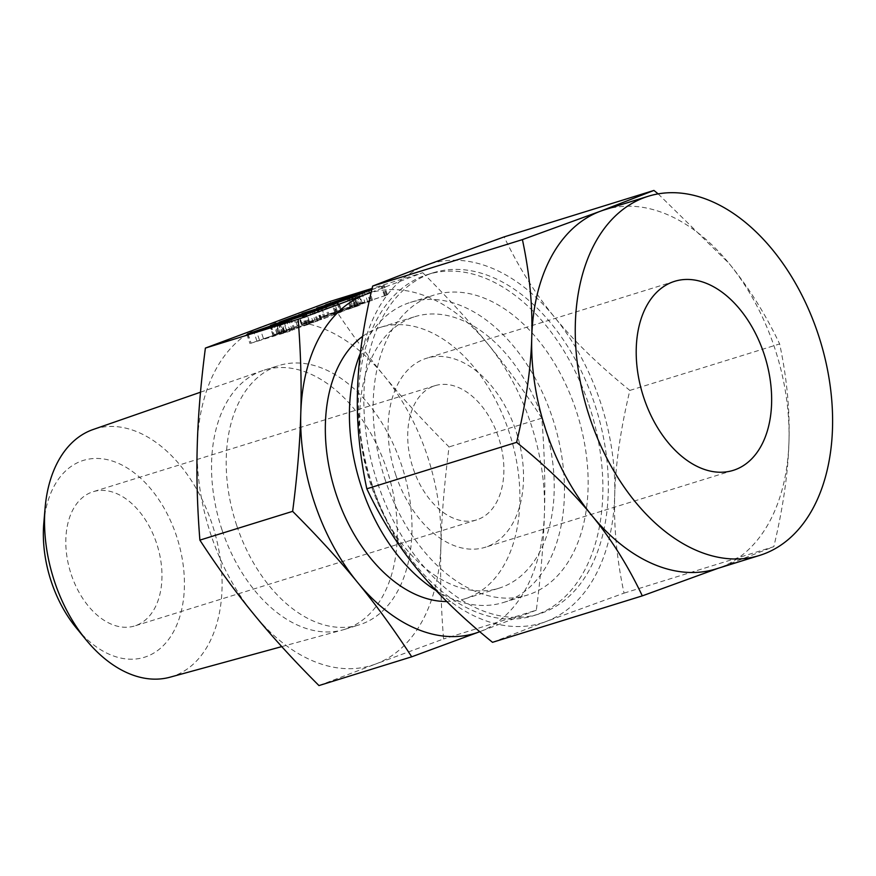<?xml version="1.0" encoding="UTF-8"?>
<svg xmlns="http://www.w3.org/2000/svg" width="876" height="876" viewBox="0 0 876 876"><rect width="100%" height="100%" fill="white"/><g stroke="black" fill="none" stroke-linecap="round" stroke-linejoin="round"><path stroke-width="0.66" stroke-dasharray="4.38 3.29" d="M371.818 289.54L384.279 285.477L371.763 289.737M371.172 292.332L422.747 272.71L372.07 288.423M318.963 685.569L375.881 663.942A178.113 115.095 -107.2 0 1 254.04 614.514A178.113 115.095 -107.2 0 1 211.193 535.554A178.113 115.095 -107.2 0 1 197.253 445.774A178.113 115.095 -107.2 0 1 262.307 326.441A178.113 115.095 -107.2 0 1 384.148 375.87A178.113 115.095 -107.2 0 1 426.995 454.83A178.113 115.095 -107.2 0 1 440.935 544.609A178.113 115.095 -107.2 0 1 375.881 663.942L443.563 638.965C440.924 605.743 440.048 574.284 440.935 544.609C441.745 515.099 444.46 482.534 449.07 446.924C424.137 422.024 402.5 398.339 384.148 375.87C365.796 353.521 347.75 328.719 329.978 301.475M236.87 525.95A135.725 87.699 72.8 0 0 359.291 624.829A135.725 87.699 72.8 0 0 401.317 464.433A135.725 87.699 72.8 0 0 278.886 365.555A135.725 87.699 72.8 0 0 236.87 525.95M422.747 272.71C447.669 297.599 469.317 321.284 487.669 343.764C506.01 366.113 524.067 390.904 541.828 418.148C544.467 451.381 545.343 482.829 544.456 512.504C543.646 542.025 540.93 574.579 536.32 610.2L443.563 638.965M536.32 610.2L479.402 631.837M541.828 418.148L449.07 446.924M222.208 530.495A135.725 87.699 72.8 0 0 342.812 629.91A135.725 87.699 72.8 0 0 344.64 629.373A135.725 87.699 72.8 0 0 386.655 468.988A135.725 87.699 72.8 0 0 264.234 370.099A135.725 87.699 72.8 0 0 262.417 370.701A135.725 87.699 72.8 0 0 222.208 530.495M479.741 631.705A178.113 115.095 72.8 0 0 544.456 512.504A178.113 115.095 72.8 0 0 530.517 422.725A178.113 115.095 72.8 0 0 487.669 343.764A178.113 115.095 72.8 0 0 371.106 292.584M169.988 677.203A129.703 83.811 72.8 0 0 211.893 523.421A129.703 83.811 72.8 0 0 93.174 429.492M362.653 336.34A142.131 91.849 -107.2 0 1 380.512 327.328A142.131 91.849 -107.2 0 1 508.715 430.882A142.131 91.849 -107.2 0 1 464.718 598.845A142.131 91.849 -107.2 0 1 446.771 601.538M43.8 523.158A103.05 66.587 -107.2 0 1 100.882 458.652A103.05 66.587 -107.2 0 1 176.317 535.477A103.05 66.587 -107.2 0 1 161.797 647.079A103.05 66.587 -107.2 0 1 76.289 627.906M543.054 420.228A142.131 91.849 72.8 0 0 414.852 316.685A142.131 91.849 72.8 0 0 370.844 484.647A142.131 91.849 72.8 0 0 499.057 588.19A142.131 91.849 72.8 0 0 543.054 420.228M71.328 574.755A70.255 45.399 72.8 0 0 134.707 625.935A70.255 45.399 72.8 0 0 156.454 542.912A70.255 45.399 72.8 0 0 93.075 491.732A70.255 45.399 72.8 0 0 71.328 574.755M436.073 590.544A157.089 101.507 72.8 0 0 503.481 602.48A157.089 101.507 72.8 0 0 552.11 416.845A157.089 101.507 72.8 0 0 410.417 302.395A157.089 101.507 72.8 0 0 360.31 353.4M413.231 468.715A70.255 45.399 72.8 0 0 476.61 519.895A70.255 45.399 72.8 0 0 498.356 436.872A70.255 45.399 72.8 0 0 434.989 385.692A70.255 45.399 72.8 0 0 413.231 468.715M385.484 480.683A157.089 101.507 -107.2 0 1 434.113 295.048A157.089 101.507 -107.2 0 1 575.806 409.497A157.089 101.507 -107.2 0 1 527.177 595.132A157.089 101.507 -107.2 0 1 385.484 480.683M395.853 475.219A98.955 63.937 -107.2 0 1 426.481 358.284A98.955 63.937 -107.2 0 1 515.745 430.368A98.955 63.937 -107.2 0 1 485.107 547.303A98.955 63.937 -107.2 0 1 395.853 475.219M588.847 404.613A178.616 115.413 -107.2 0 1 533.55 615.686A178.616 115.413 -107.2 0 1 372.442 485.556A178.616 115.413 -107.2 0 1 427.74 274.495A178.616 115.413 -107.2 0 1 588.847 404.613M377.885 483.87A178.616 115.413 72.8 0 0 539.003 613.999A178.616 115.413 72.8 0 0 594.289 402.927A178.616 115.413 72.8 0 0 433.182 272.797A178.616 115.413 72.8 0 0 377.885 483.87M372.19 486.005A188.011 121.49 -107.2 0 1 357.485 391.233A188.011 121.49 -107.2 0 1 426.141 265.275A188.011 121.49 -107.2 0 1 554.76 317.44A188.011 121.49 -107.2 0 1 599.994 400.792A188.011 121.49 -107.2 0 1 614.7 495.564A188.011 121.49 -107.2 0 1 546.033 621.522A188.011 121.49 -107.2 0 1 417.425 569.356A188.011 121.49 -107.2 0 1 372.19 486.005M492.52 642.316L546.033 621.522L624.04 593.129C616.824 559.425 613.715 526.903 614.7 495.564C615.51 464.433 620.558 429.371 629.855 390.411C599.118 365.511 574.087 341.18 554.76 317.44C535.346 293.865 518.482 267.016 504.149 236.881M716.053 568.929A188.011 121.49 72.8 0 0 720.302 567.473L718.189 568.261M624.04 593.129L773.826 546.668L720.302 567.473A188.011 121.49 72.8 0 0 788.969 441.515A188.011 121.49 72.8 0 0 774.264 346.754A188.011 121.49 72.8 0 0 729.029 263.391A188.011 121.49 72.8 0 0 604.67 209.78M629.855 390.411L779.64 343.95C786.845 377.655 789.955 410.176 788.969 441.515C788.159 472.657 783.111 507.708 773.826 546.668M658.15 193.881L729.029 263.391C748.433 286.967 765.306 313.827 779.64 343.95M357.78 294.358L360.715 303.096C365.883 301.541 366.19 301.618 361.624 303.348L387.433 294.851L358.065 304.684L370.033 301.377L328.489 314.188L360.715 303.096C365.883 301.541 366.19 301.618 361.624 303.348L358.514 294.117M362.27 303.107L359.171 293.898M386.623 295.059L383.469 285.685M387.433 294.851L384.279 285.477M386.469 295.256L383.316 285.883M385.396 295.639L382.243 286.266M384.498 295.946L381.345 286.572M358.065 304.684L354.911 295.311M355.032 305.823L351.944 296.668M371.621 300.676L368.511 291.423M372.596 300.413L369.442 291.04M371.588 300.818L368.435 291.445M370.033 301.377L366.869 292.004M367.821 302.1L364.668 292.726M325.368 304.914L328.85 314.188L325.686 304.815M337.172 310.936L334.095 301.793M354.9 304.903L351.824 295.749M341.246 309.677L357.507 304.629C360.003 303.687 359.784 303.654 356.86 304.541L341.246 309.677L338.092 300.304M354.43 295.486L357.507 304.629C360.003 303.687 359.784 303.654 356.86 304.541L353.696 295.168M334.698 312.13L331.621 302.976M350.958 307.082L347.881 297.928M351.035 306.348L347.881 296.975M324.361 315.853L355.831 306.096C361.186 304.476 361.569 304.53 356.981 306.272L337.008 313.137L305.133 322.915L352.929 307.531C355.404 306.589 355.119 306.578 352.053 307.509L320.101 317.309L324.361 315.853L321.273 306.709M355.831 306.096L352.864 297.26M357.014 295.562L360.167 304.936L356.981 306.272L353.827 296.898M354.506 307.202L351.353 297.829M337.008 313.137L333.855 303.764M302.012 313.63L305.527 322.894L302.373 313.52M309.403 321.448L306.315 312.305M340.95 311.67L337.862 302.483M350.422 308.472L347.323 299.274M348.9 298.136L352.053 307.509C355.119 306.578 355.404 306.589 352.929 307.531L349.842 298.377M316.981 308.034L320.506 317.298L317.342 307.925M302.078 324.23L324.12 318.306L340.479 312.316L321.711 319.357L298.935 325.5L282.587 331.489L302.078 324.23L299.055 315.24M302.132 324.219L299.099 315.229M324.12 318.306L321.043 309.151M336.22 313.783L333.143 304.64M337.14 303.14L340.293 312.524L337.359 303.063M325.281 318.13L322.127 308.757M321.711 319.357L318.557 309.984M321.207 319.51L318.054 310.137M320.945 319.587L317.791 310.214M320.769 319.63L317.616 310.257M298.935 325.5L295.781 316.126M286.353 330.208L283.2 320.835M284.481 330.865L281.327 321.492M279.17 322.193L282.587 331.489L279.433 322.105M297.303 325.85L294.226 316.707M301.344 324.449L298.322 315.448M301.881 324.295L298.847 315.294M278.021 333.187L318.043 320.813L274.155 334.632L278.021 333.187L274.933 324.032M317.123 321.065L314.002 311.801M318.043 320.813L314.889 311.44M317.035 321.229L313.882 311.856M315.48 321.777L312.327 312.404M313.258 322.51L310.104 313.126M270.629 325.368L274.155 334.632L271.002 325.259M280.046 323.43L282.992 332.168C288.16 330.613 288.456 330.69 283.89 332.431L309.71 323.934L280.331 333.756L290.098 331.172L250.755 343.261L282.992 332.168C288.16 330.613 288.456 330.69 283.89 332.431L280.78 323.189M284.536 332.179L281.437 322.97M308.899 324.142L305.779 314.878M309.71 323.934L306.556 314.55M308.735 324.328L305.582 314.955M307.673 324.711L304.519 315.338M306.764 325.018L303.611 315.645M280.331 333.756L277.177 324.383M277.298 334.895L274.221 325.741M293.887 329.748L290.777 320.496M294.862 329.485L291.708 320.112M293.865 329.891L290.712 320.517M292.299 330.449L289.146 321.076M290.098 331.172L286.934 321.799M247.634 333.986L251.116 343.261L247.963 333.887M259.438 340.008L256.361 330.865M277.166 333.975L274.089 324.821M263.512 338.749L279.783 333.701C282.269 332.76 282.05 332.727 279.126 333.614L263.512 338.749L260.358 329.376M276.707 324.558L279.783 333.701C282.269 332.76 282.05 332.727 279.126 333.614L275.973 324.24M256.964 341.202L253.887 332.048M273.235 336.154L270.147 327M273.312 335.42L270.158 326.047M385.199 295.53L382.045 286.145M307.465 324.602L304.366 315.393M344.64 629.373L359.291 624.829M264.234 370.099L278.886 365.555M281.743 646.619L342.812 629.91M200.494 392.207L262.417 370.701M380.512 327.328L414.852 316.685M464.718 598.845L499.057 588.19M476.61 519.895L134.707 625.935M434.989 385.692L93.075 491.732M410.417 302.395L434.113 295.048M503.481 602.48L527.177 595.132M733.245 470.357L485.107 547.303M674.619 281.327L426.481 358.284M539.003 613.999L533.55 615.686M433.182 272.797L427.74 274.495M324.547 305.133L327.712 314.506M361.689 292.628L364.843 302.001M356.061 294.533L359.215 303.906M301.443 313.761L304.596 323.145M351.44 297.446L354.594 306.819M316.4 308.166L319.554 317.539M338.136 302.735L341.29 312.108M278.502 322.357L281.656 331.73M270.06 325.5L273.213 334.884M246.824 334.205L249.978 343.578M283.955 321.7L287.109 331.073M278.338 323.605L281.492 332.979"/><path stroke-width="1.31" d="M270.629 325.368L313.969 311.681L271.002 325.259M298.727 314.911L320.966 308.932L337.315 302.943L318.557 309.984L295.781 316.126L279.433 322.105L298.847 315.294M316.981 308.034L352.678 296.723C358.021 295.103 358.404 295.157 353.827 296.898L333.855 303.764L301.979 313.531L349.776 298.158C352.251 297.216 351.966 297.205 348.9 298.136L317.342 307.925M357.014 295.562L353.827 296.898M349.842 298.377L349.776 298.158C352.251 297.216 351.966 297.205 348.9 298.136M371.763 289.737L351.878 296.438L364.668 292.726L325.686 304.815L357.561 293.723C362.73 292.157 363.036 292.245 358.47 293.975L371.818 289.54M357.78 294.358L357.561 293.723C362.73 292.157 363.036 292.245 358.47 293.975L358.514 294.117M372.07 288.423L329.978 301.475L205.389 348.079C200.779 383.557 198.064 416.122 197.253 445.774C196.366 475.307 197.242 506.755 199.881 540.12C217.555 567.265 235.611 592.067 254.04 614.514C272.316 636.885 293.953 660.57 318.963 685.569L411.72 656.803C394.047 629.658 375.99 604.867 357.561 582.409C339.286 560.038 317.649 536.353 292.639 511.354L199.881 540.12M292.639 511.354C297.249 475.876 299.964 443.311 300.775 413.658C301.662 384.126 300.786 352.678 298.147 319.313L205.389 348.079M298.147 319.313L371.172 292.332M280.046 323.43L279.838 322.795C285.007 321.229 285.302 321.317 280.736 323.047L306.556 314.55L277.177 324.383L289.146 321.076L247.601 333.887L279.838 322.795C285.007 321.229 285.302 321.317 280.736 323.047L280.78 323.189M371.106 292.584A178.113 115.095 72.8 0 0 365.829 294.336A178.113 115.095 72.8 0 0 300.775 413.658A178.113 115.095 72.8 0 0 314.714 503.448A178.113 115.095 72.8 0 0 357.561 582.409A178.113 115.095 72.8 0 0 479.402 631.837A178.113 115.095 72.8 0 0 479.741 631.705L411.72 656.803M200.494 392.207L93.174 429.492A129.703 83.811 72.8 0 0 45.103 507.905A129.703 83.811 72.8 0 0 54.75 582.201A129.703 83.811 72.8 0 0 85.99 639.743A129.703 83.811 72.8 0 0 169.988 677.203L281.743 646.619M446.771 601.538A142.131 91.849 -107.2 0 1 336.504 495.29A142.131 91.849 -107.2 0 1 362.653 336.34M85.99 639.743L76.289 627.906A103.05 66.587 -107.2 0 1 51.465 582.179A103.05 66.587 -107.2 0 1 43.8 523.158L45.103 507.905M360.31 353.4A157.089 101.507 72.8 0 0 361.788 488.031A157.089 101.507 72.8 0 0 436.073 590.544M763.872 353.422A98.955 63.937 -107.2 0 1 733.245 470.357A98.955 63.937 -107.2 0 1 643.98 398.262A98.955 63.937 -107.2 0 1 674.619 281.327A98.955 63.937 -107.2 0 1 763.872 353.422M648.24 196.268L604.67 209.78A188.011 121.49 72.8 0 0 600.41 211.226A188.011 121.49 72.8 0 0 531.754 337.183C532.728 305.998 529.619 273.476 522.414 239.619L600.41 211.226L653.934 190.431L504.149 236.881L426.141 265.275L372.629 286.08C363.343 324.897 358.295 359.948 357.485 391.233C356.499 422.418 359.609 454.94 366.814 488.797C381.049 518.811 397.923 545.671 417.425 569.356C436.664 592.986 461.696 617.306 492.52 642.316L642.305 595.866C628.07 565.841 611.196 538.992 591.694 515.307C572.455 491.677 547.423 467.357 516.599 442.336C525.885 403.518 530.933 368.467 531.754 337.183A188.011 121.49 72.8 0 0 546.46 431.956A188.011 121.49 72.8 0 0 591.694 515.307A188.011 121.49 72.8 0 0 716.053 568.929L759.623 555.417A188.011 121.49 -107.2 0 1 590.03 418.443A188.011 121.49 -107.2 0 1 648.24 196.268A188.011 121.49 -107.2 0 1 817.823 333.241A188.011 121.49 -107.2 0 1 759.623 555.417M366.814 488.797L516.599 442.336M718.189 568.261L642.305 595.866M372.629 286.08L522.414 239.619M653.934 190.431L658.15 193.881M331.544 302.746L354.353 295.256C356.839 294.314 356.631 294.281 353.696 295.168L331.621 302.976M354.43 295.486L354.353 295.256C356.839 294.314 356.631 294.281 353.696 295.168M253.81 331.818L276.63 324.328C279.115 323.386 278.897 323.353 275.973 324.24L253.887 332.048M276.707 324.558L276.63 324.328C279.115 323.386 278.897 323.353 275.973 324.24"/></g></svg>
